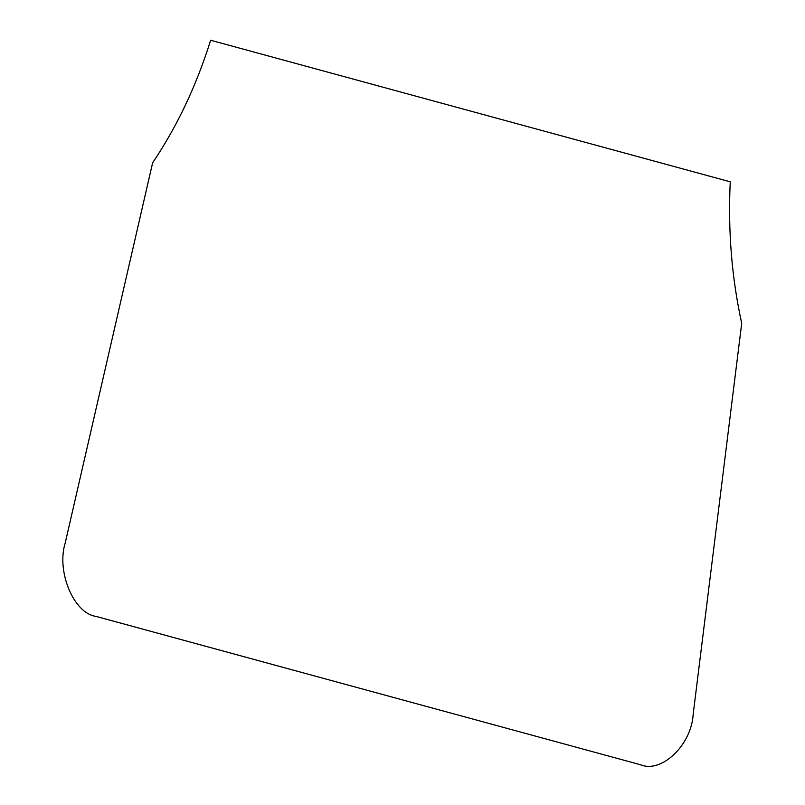 <?xml version="1.0" encoding="UTF-8"?>
<svg xmlns="http://www.w3.org/2000/svg" width="805" height="805" viewBox="0 0 805 805"><rect width="100%" height="100%" fill="white"/><g stroke="black" fill="none" stroke-linecap="round" stroke-linejoin="round"><path stroke-width="1.21" d="M693.186 714.126L741.707 323.338C731.705 277.564 727.891 230.391 730.256 181.819L210.638 40.25C196.45 85.602 177.11 126.455 152.618 162.831L65.195 543.023C56.28 571.651 73.859 613.531 95.986 616.389L640.528 764.75C661.589 773.665 691.646 744.766 693.186 714.126"/></g></svg>
